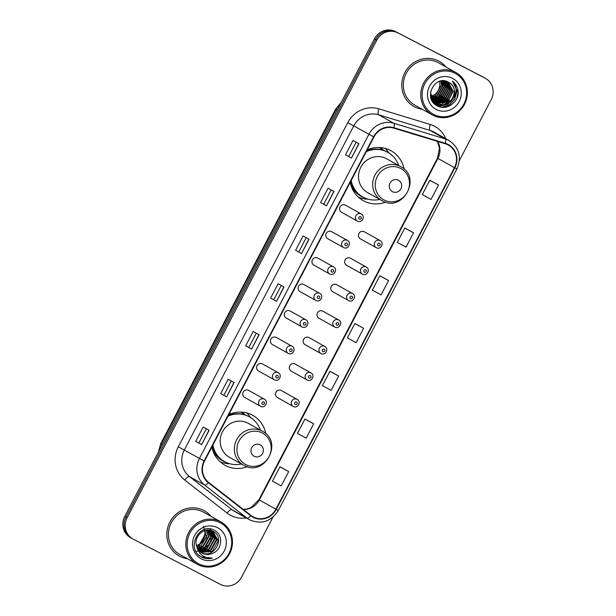 <?xml version="1.0" encoding="UTF-8"?>
<svg xmlns="http://www.w3.org/2000/svg" width="616" height="616" viewBox="0 0 616 616"><rect width="100%" height="100%" fill="white"/><g stroke="black" fill="none" stroke-linecap="round" stroke-linejoin="round"><path stroke-width="0.92" d="M265.804 433.672A28.559 27.119 119.2 0 0 252.783 415.361A28.559 27.119 119.2 0 0 252.075 414.976A28.559 27.119 119.2 0 0 228.89 414.46M211.889 446.97A28.559 27.119 119.2 0 0 224.902 465.219A28.559 27.119 119.2 0 0 225.61 465.596A28.559 27.119 119.2 0 0 247.324 466.72M404.119 169.1A28.559 27.119 119.2 0 0 391.098 150.781A28.559 27.119 119.2 0 0 390.39 150.404A28.559 27.119 119.2 0 0 367.205 149.881M350.211 182.398A28.559 27.119 119.2 0 0 363.217 200.639A28.559 27.119 119.2 0 0 363.925 201.024A28.559 27.119 119.2 0 0 385.639 202.148M361.245 213.991C365.765 216.278 361.792 223.631 357.403 221.105A4.043 3.835 -60.8 0 1 355.894 215.7A4.043 3.835 -60.8 0 1 361.245 213.991L345.437 205.151A4.043 3.835 119.2 0 0 340.086 206.86A4.043 3.835 119.2 0 0 341.595 212.266M347.409 240.448C351.936 242.735 347.963 250.088 343.574 247.563A4.043 3.835 -60.8 0 1 342.057 242.157A4.043 3.835 -60.8 0 1 347.409 240.448L331.608 231.616A4.043 3.835 119.2 0 0 326.257 233.318A4.043 3.835 119.2 0 0 327.766 238.723M333.579 266.905C338.099 269.192 334.134 276.546 329.745 274.02A4.043 3.835 -60.8 0 1 328.228 268.615A4.043 3.835 -60.8 0 1 333.579 266.905L317.779 258.073A4.043 3.835 119.2 0 0 312.428 259.775A4.043 3.835 119.2 0 0 313.929 265.18M319.75 293.362C324.27 295.649 320.297 303.003 315.908 300.477A4.043 3.835 -60.8 0 1 314.399 295.072A4.043 3.835 -60.8 0 1 319.75 293.362L303.942 284.53A4.043 3.835 119.2 0 0 298.591 286.232A4.043 3.835 119.2 0 0 300.1 291.637M305.913 319.82C310.441 322.106 306.468 329.46 302.079 326.934A4.043 3.835 -60.8 0 1 300.562 321.529A4.043 3.835 -60.8 0 1 305.913 319.82L290.113 310.988A4.043 3.835 119.2 0 0 284.761 312.689A4.043 3.835 119.2 0 0 286.271 318.095M292.084 346.277C296.604 348.564 292.639 355.917 288.25 353.392A4.043 3.835 -60.8 0 1 286.733 347.986A4.043 3.835 -60.8 0 1 292.084 346.277L276.284 337.445A4.043 3.835 119.2 0 0 270.932 339.147A4.043 3.835 119.2 0 0 272.434 344.552M274.405 379.849A4.043 3.835 -60.8 0 1 272.903 374.443A4.043 3.835 -60.8 0 1 278.255 372.734L262.447 363.902A4.043 3.835 119.2 0 0 257.095 365.604A4.043 3.835 119.2 0 0 258.605 371.009M264.418 399.191C268.946 401.478 264.972 408.832 260.583 406.306A4.043 3.835 -60.8 0 1 259.067 400.9A4.043 3.835 -60.8 0 1 264.418 399.191L248.618 390.359A4.043 3.835 119.2 0 0 243.266 392.061A4.043 3.835 119.2 0 0 244.775 397.466M293.293 406.46A4.043 3.835 -60.8 0 1 291.784 401.055A4.043 3.835 -60.8 0 1 297.135 399.353L281.335 390.513A4.043 3.835 119.2 0 0 275.983 392.223A4.043 3.835 119.2 0 0 277.485 397.62M291.214 371.109L307.13 380.01A4.043 3.835 -60.8 0 1 305.613 374.597A4.043 3.835 -60.8 0 1 310.965 372.896L295.164 364.056A4.043 3.835 119.2 0 0 289.813 365.765A4.043 3.835 119.2 0 0 291.314 371.163M332.709 291.738L348.625 300.631A4.043 3.835 -60.8 0 1 347.108 295.226A4.043 3.835 -60.8 0 1 352.46 293.524L336.659 284.684A4.043 3.835 119.2 0 0 331.308 286.394A4.043 3.835 119.2 0 0 332.809 291.791M376.276 247.717A4.043 3.835 -60.8 0 1 374.774 242.311A4.043 3.835 -60.8 0 1 380.126 240.61L364.318 231.77A4.043 3.835 119.2 0 0 358.966 233.479A4.043 3.835 119.2 0 0 360.476 238.877M346.546 265.28L362.454 274.174A4.043 3.835 -60.8 0 1 360.945 268.769A4.043 3.835 -60.8 0 1 366.289 267.067L350.489 258.227A4.043 3.835 119.2 0 0 345.137 259.937A4.043 3.835 119.2 0 0 346.646 265.334M318.88 318.195L334.788 327.096A4.043 3.835 -60.8 0 1 333.279 321.683A4.043 3.835 -60.8 0 1 338.631 319.981L322.822 311.142A4.043 3.835 119.2 0 0 317.479 312.851A4.043 3.835 119.2 0 0 318.98 318.249M320.951 353.546A4.043 3.835 -60.8 0 1 319.45 348.14A4.043 3.835 -60.8 0 1 324.801 346.438L308.993 337.599A4.043 3.835 119.2 0 0 303.642 339.308A4.043 3.835 119.2 0 0 305.151 344.706M241.895 412.127A26.134 24.817 -60.8 0 1 245.468 415.03M380.211 147.555A26.134 24.817 -60.8 0 1 383.783 150.458M388.965 153.03A28.559 27.119 119.2 0 0 385.092 148.356M250.65 417.602A28.559 27.119 119.2 0 0 246.77 412.928M459.351 160.576L491.245 99.569A16.17 15.346 119.2 0 0 485.508 78.386L483.144 77.069A16.17 15.346 119.2 0 0 482.744 76.854L395.541 31.601A16.17 15.346 119.2 0 0 374.428 38.862L124.755 516.431A16.17 15.346 119.2 0 0 130.492 537.614L131.67 538.276A16.17 15.346 119.2 0 0 132.07 538.492M485.508 78.386A16.17 15.346 119.2 0 0 485.108 78.17L396.719 32.263A16.17 15.346 119.2 0 0 375.606 39.524L125.941 517.093A16.17 15.346 119.2 0 0 131.67 538.276A16.17 15.346 119.2 0 1 125.941 517.093L375.606 39.524A16.17 15.346 119.2 0 1 396.719 32.263L483.93 77.508L395.541 31.601M484.33 77.724A16.17 15.346 119.2 0 0 483.93 77.508A16.17 15.346 119.2 0 1 484.33 77.724M438.638 61.038A25.864 24.563 119.2 0 0 405.028 72.311A25.864 24.563 119.2 0 0 414.021 106.545A25.864 24.563 119.2 0 0 414.668 106.884A25.864 24.563 119.2 0 0 422.276 109.301A25.864 24.563 119.2 0 1 414.668 106.884A25.864 24.563 119.2 0 1 414.021 106.545A25.864 24.563 119.2 0 1 405.028 72.311A25.864 24.563 119.2 0 1 438.638 61.038A25.864 24.563 119.2 0 1 439.277 61.384A25.864 24.563 119.2 0 0 438.638 61.038M203.696 510.433A25.864 24.563 119.2 0 0 170.093 521.706A25.864 24.563 119.2 0 0 179.087 555.932A25.864 24.563 119.2 0 0 179.726 556.279A25.864 24.563 119.2 0 0 187.333 558.697A25.864 24.563 119.2 0 1 179.726 556.279A25.864 24.563 119.2 0 1 179.087 555.932A25.864 24.563 119.2 0 1 170.093 521.706A25.864 24.563 119.2 0 1 203.696 510.433A25.864 24.563 119.2 0 1 204.335 510.78A25.864 24.563 119.2 0 0 203.696 510.433M447.909 144.837A17.248 16.37 -60.8 0 1 448.333 145.068A17.248 16.37 -60.8 0 1 454.454 167.66L275.891 509.216A17.248 16.37 -60.8 0 1 252.937 516.732A17.248 16.37 -60.8 0 1 250.966 515.415L208.631 482.405A17.248 16.37 -60.8 0 1 204.489 461.122L373.966 136.945A17.248 16.37 -60.8 0 1 393.847 128.128L445.26 143.759A17.248 16.37 -60.8 0 1 447.909 144.837M448.109 144.452A17.679 16.786 119.2 0 0 445.399 143.351L393.978 127.72A17.679 16.786 119.2 0 0 373.604 136.76L204.127 460.937A17.679 16.786 119.2 0 0 208.377 482.752L250.704 515.761A17.679 16.786 119.2 0 0 276.253 509.409L454.816 167.845A17.679 16.786 119.2 0 0 448.109 144.452M288.712 471.579L279.964 466.812L272.472 481.142L281.219 485.909L288.712 471.579L282.806 468.275M313.683 423.823L304.928 419.057L297.443 433.379L306.19 438.153L313.683 423.823L307.769 420.52M338.646 376.068L329.899 371.302L322.407 385.624L331.154 390.398L338.646 376.068L332.74 372.765M438.515 185.039L429.768 180.272L422.276 194.594L431.023 199.368L438.515 185.039L432.601 181.735M413.544 232.794L404.797 228.028L397.305 242.358L406.06 247.124L413.544 232.794L407.638 229.491M388.58 280.55L379.833 275.783L372.341 290.113L381.088 294.879L388.58 280.55L382.675 277.254M363.609 328.313L354.862 323.539L347.378 337.868L356.125 342.635L363.609 328.313L357.704 325.009M445.945 66.967A25.864 24.563 119.2 0 0 439.277 61.384A25.864 24.563 119.2 0 1 445.945 66.967M211.011 516.362A25.864 24.563 119.2 0 0 204.335 510.78A25.864 24.563 119.2 0 1 211.011 516.362M397.905 32.925A16.17 15.346 119.2 0 0 376.784 40.179L127.119 517.756A16.17 15.346 119.2 0 0 132.856 538.931A16.17 15.346 119.2 0 0 133.256 539.146L220.459 584.399A16.17 15.346 119.2 0 0 241.572 577.138L272.903 517.217M226.619 396.866L220.705 393.562L228.197 379.233L234.103 382.536L226.619 396.866L233.957 382.451M201.648 444.621L195.742 441.318L203.234 426.988L209.14 430.291L201.648 444.621L208.986 430.207M301.517 253.592L295.611 250.289L303.095 235.959L309.009 239.262L301.517 253.592L308.855 239.177M326.48 205.836L320.574 202.533L328.066 188.203L333.972 191.507L326.48 205.836L333.818 191.422M351.451 158.073L345.545 154.77L353.03 140.448L358.943 143.751L351.451 158.073L358.789 143.667M251.582 349.103L245.676 345.799L253.168 331.477L259.074 334.781L251.582 349.103L258.92 334.696M276.546 301.347L270.64 298.044L278.132 283.714L284.038 287.017L276.546 301.347L283.891 286.94M270.64 298.044L276.399 301.262M245.676 345.799L251.436 349.018M345.545 154.77L351.297 157.989M320.574 202.533L326.334 205.752M295.611 250.289L301.363 253.507M195.742 441.318L201.501 444.536M220.705 393.562L226.465 396.773M354.862 323.539L357.765 325.04M379.833 275.783L382.728 277.285M404.797 228.028L407.7 229.522M429.768 180.272L432.663 181.766M329.899 371.302L332.794 372.796M304.928 419.057L307.831 420.551M279.964 466.812L282.867 468.314M273.804 299.684L281.243 285.454M298.768 251.929L306.206 237.699M323.739 204.173L331.177 189.944M348.702 156.418L356.14 142.188M248.833 347.439L256.271 333.218M223.87 395.202L231.308 380.973M198.899 442.958L206.345 428.728M433.641 114.407A23.177 21.999 119.2 0 0 463.902 104.012A23.177 21.999 119.2 0 0 455.108 73.343A23.177 21.999 119.2 0 0 424.84 83.737A23.177 21.999 119.2 0 0 433.641 114.407M432.84 115.2A24.255 23.023 119.2 0 0 464.349 104.635A24.255 23.023 119.2 0 0 455.917 72.542A24.255 23.023 119.2 0 0 455.316 72.218A24.255 23.023 119.2 0 0 423.808 82.79A24.255 23.023 119.2 0 0 432.24 114.876A24.255 23.023 119.2 0 0 432.84 115.2M455.917 72.542L438.484 62.794A24.255 23.023 119.2 0 0 437.884 62.47A24.255 23.023 119.2 0 0 406.383 73.042A24.255 23.023 119.2 0 0 414.814 105.128L432.24 114.876M434.18 102.117L433.248 101.617M434.003 102.002L433.441 101.717M435.658 102.941L434.727 102.441M435.481 102.826L434.911 102.541M453.16 98.375A12.181 11.565 119.2 0 0 448.841 82.413A12.181 11.565 119.2 0 0 448.54 82.251C434.881 73.897 422.507 98.752 436.929 105.621C446.423 111.611 459.913 101.571 458.035 90.506C457.372 86.587 455.493 83.483 452.421 81.181C457.041 86.394 457.288 92.123 453.16 98.375C449.002 104.551 443.582 106.306 436.883 103.634L430.569 93.486L430.63 91.676M448.54 82.251C461.885 88.327 449.657 111.103 436.513 103.434L436.39 103.365M436.575 103.473L430.453 95.341M441.857 80.858L442.919 85.724L437.029 96.381L431.731 98.267M431.477 98.291L431.046 98.321M441.595 80.888L442.55 85.516L436.659 96.181L431.623 98.029M431.362 98.059L430.977 98.09M442.873 80.796L444.398 86.548L438.507 97.213L432.201 99.161M431.955 99.161L431.346 99.145M442.619 80.804L444.028 86.348L438.138 97.005L432.078 98.945M431.831 98.953L431.269 98.953M443.836 80.819L445.868 87.38L439.978 98.036L432.717 99.969M432.486 99.954L431.801 99.877M443.597 80.812L445.499 87.172L439.616 97.829L432.586 99.769M432.347 99.761L431.654 99.7M444.76 80.927L447.347 88.204L441.456 98.86L433.271 100.701M433.048 100.67L432.393 100.547M444.536 80.896L446.977 87.996L441.087 98.652L433.133 100.524M432.902 100.5L432.24 100.385M445.645 81.104L448.825 89.027L442.935 99.684L433.872 101.378M433.656 101.324L433.017 101.163M432.817 101.093L432.201 100.885M445.43 81.05L448.456 88.819L442.565 99.484L433.718 101.216M433.502 101.17L432.863 101.009M432.648 100.955L432.124 100.785M446.492 81.343L450.304 89.859L444.413 100.516L434.496 101.986M434.288 101.925L433.679 101.709M433.479 101.632L432.894 101.378M446.284 81.273L449.934 89.651L444.044 100.308L434.334 101.84M434.126 101.779L433.51 101.578M433.31 101.501L432.725 101.263M447.316 81.643L451.782 90.683L445.892 101.34L435.158 102.533M434.958 102.456L434.372 102.202M447.108 81.566L451.413 90.475L445.522 101.132L434.988 102.402M434.788 102.333L434.195 102.087M448.125 82.028L453.253 91.507L447.37 102.164L435.851 103.034M447.917 81.92L452.891 91.299L447 101.956L435.674 102.911M452.514 78.301A17.571 16.686 119.2 0 0 429.568 86.194A17.571 16.686 119.2 0 0 436.236 109.448A17.571 16.686 119.2 0 0 459.182 101.555A17.571 16.686 119.2 0 0 452.514 78.301M440.779 81.019L441.441 84.9L435.55 95.557L431.315 97.274M431.007 96.319A12.181 11.565 119.2 0 0 439.493 81.351M452.421 81.181L457.996 92.4L456.987 97.944M455.532 86.348L456.525 91.576L454.608 99.084L449.28 104.82L441.88 107.238M451.12 101.132L447.801 103.996L438.538 106.391M449.642 100.308L446.33 103.172L443.428 104.635M442.542 104.936L436.79 105.536M448.163 99.484L444.852 102.341L441.949 103.811M441.071 104.112L439.531 104.497M439.247 104.551L435.581 104.735M446.685 98.652L443.374 101.517L440.471 102.98M439.593 103.288L438.061 103.673M437.776 103.727L437.298 103.804M437.229 103.811L434.627 103.942M445.206 97.829L441.895 100.693L439 102.156M438.115 102.464L436.582 102.849M436.297 102.903L435.82 102.98M435.735 102.987L433.81 103.126M443.736 97.005L440.417 99.869L437.522 101.332M436.636 101.632L435.104 102.025M434.257 102.164L433.102 102.279M442.257 96.181L438.946 99.037L436.043 100.508M435.158 100.808L433.687 101.186M440.779 95.349L437.468 98.213L434.565 99.676M433.687 99.984L432.886 100.208M432.709 100.246L432.209 100.354M454.97 84.854L456.71 91.684L454.793 99.184L449.464 104.92L442.581 107.299M453.584 97.852L447.986 104.096L438.823 106.499M392.477 191.684A6.468 6.137 119.2 0 0 400.924 188.781A6.468 6.137 119.2 0 0 398.467 180.226A6.468 6.137 119.2 0 0 390.02 183.129A6.468 6.137 119.2 0 0 392.477 191.684M400.785 166.697L386.625 158.782A19.404 18.418 119.2 0 0 386.147 158.52A19.404 18.418 119.2 0 0 360.945 166.975A19.404 18.418 119.2 0 0 367.69 192.646L381.843 200.562A19.404 18.418 119.2 0 0 382.328 200.824C402.887 212.828 422.106 177.254 400.785 166.697A19.404 18.418 119.2 0 0 400.3 166.436A19.404 18.418 119.2 0 0 375.098 174.89A19.404 18.418 119.2 0 0 381.843 200.562L382.344 200.831M351.197 180.511A25.595 24.301 119.2 0 0 362.893 197.066A25.595 24.301 119.2 0 0 363.525 197.405A25.595 24.301 119.2 0 0 379.756 199.392M398.691 165.527A25.595 24.301 119.2 0 0 387.88 152.383A25.595 24.301 119.2 0 0 387.248 152.036A25.595 24.301 119.2 0 0 366.274 151.659M387.88 152.383L387.287 152.052A25.595 24.301 119.2 0 0 386.656 151.705A25.595 24.301 119.2 0 0 366.674 150.905M383.244 150.273A25.595 24.301 119.2 0 0 379.61 147.755A25.595 24.301 119.2 0 0 379.14 147.501L379.61 147.755M350.82 181.22A25.595 24.301 119.2 0 0 362.3 196.735L362.893 197.066M370.509 148.656A25.841 24.532 119.2 0 1 371.371 148.518L371.317 148.425M368.122 199.199L367.552 199.176A28.02 26.603 -60.8 0 1 358.397 197.159M254.162 456.256A6.468 6.137 119.2 0 0 262.608 453.353A6.468 6.137 119.2 0 0 260.152 444.798A6.468 6.137 119.2 0 0 251.705 447.701A6.468 6.137 119.2 0 0 254.162 456.256M262.47 431.269L248.31 423.354A19.404 18.418 119.2 0 0 247.832 423.092A19.404 18.418 119.2 0 0 222.63 431.547A19.404 18.418 119.2 0 0 229.375 457.218L243.528 465.134A19.404 18.418 119.2 0 0 244.013 465.396C264.564 477.4 283.791 441.834 262.47 431.269A19.404 18.418 119.2 0 0 261.985 431.015A19.404 18.418 119.2 0 0 236.783 439.462A19.404 18.418 119.2 0 0 243.528 465.134L244.028 465.403M212.882 445.083A25.595 24.301 119.2 0 0 224.578 461.638A25.595 24.301 119.2 0 0 225.21 461.977A25.595 24.301 119.2 0 0 241.441 463.971M260.375 430.099A25.595 24.301 119.2 0 0 249.565 416.955A25.595 24.301 119.2 0 0 248.926 416.608A25.595 24.301 119.2 0 0 227.959 416.231M249.565 416.955L248.972 416.624A25.595 24.301 119.2 0 0 248.34 416.277A25.595 24.301 119.2 0 0 228.351 415.477M244.929 414.845A25.595 24.301 119.2 0 0 241.295 412.327A25.595 24.301 119.2 0 0 240.825 412.073L241.295 412.327M212.505 445.799A25.595 24.301 119.2 0 0 223.985 461.307L224.578 461.638M232.186 413.228A25.841 24.532 119.2 0 1 233.056 413.09L232.994 412.997M229.806 463.771L229.237 463.756A28.02 26.603 -60.8 0 1 220.081 461.738M198.699 563.802A23.177 21.999 119.2 0 0 228.967 553.399A23.177 21.999 119.2 0 0 220.174 522.73A23.177 21.999 119.2 0 0 189.905 533.133A23.177 21.999 119.2 0 0 198.699 563.802M197.905 564.595A24.255 23.023 119.2 0 0 229.414 554.023A24.255 23.023 119.2 0 0 220.975 521.937A24.255 23.023 119.2 0 0 220.374 521.613A24.255 23.023 119.2 0 0 188.873 532.178A24.255 23.023 119.2 0 0 197.305 564.271A24.255 23.023 119.2 0 0 197.905 564.595M220.975 521.937L203.55 512.189A24.255 23.023 119.2 0 0 202.949 511.865A24.255 23.023 119.2 0 0 171.441 522.437A24.255 23.023 119.2 0 0 179.88 554.523L197.305 564.271M213.167 531.4L212.874 531.238C204.273 526.079 192.623 537.345 196.928 547.008L202.317 553.237C205.444 554.785 208.678 554.885 212.02 553.538C208.516 554.823 205.197 554.677 202.056 553.091L201.886 553.006M207.754 530.076L209.255 535.835L203.295 546.454L197.513 548.356M207.438 530.091L208.785 535.573L202.826 546.192L197.366 548.071M208.963 530.114L211.126 536.883L205.174 547.501L198.121 549.426M208.67 530.091L210.664 536.621L204.705 547.239L197.959 549.172M210.102 530.268L213.005 537.93L207.045 548.548L198.806 550.365M209.825 530.222L212.535 537.668L206.583 548.286L198.629 550.142M211.18 530.545L214.884 538.977L208.924 549.603L199.553 551.205M210.918 530.468L214.414 538.715L208.454 549.341L199.361 551.004M212.204 530.923L216.755 540.024L210.803 550.65L200.354 551.936M211.958 530.815L216.285 539.762L210.333 550.388L200.146 551.759M212.874 531.238C226.157 537.275 213.86 560.013 200.647 552.306M212.936 531.269L218.164 540.817L212.204 551.436L200.993 552.429M212.02 553.538C222.237 550.427 223.608 534.927 214.761 530.492C199.753 521.175 185.408 548.086 200.855 556.664L201.617 557.087C205.005 558.797 208.578 559.151 212.335 558.158C208.493 558.396 205.036 557.388 201.971 555.124C199.438 553.199 197.798 550.612 197.066 547.355M200.855 556.664L201.617 557.087M217.579 527.696A17.571 16.686 119.2 0 0 194.625 535.581A17.571 16.686 119.2 0 0 201.293 558.843A17.571 16.686 119.2 0 0 224.247 550.95A17.571 16.686 119.2 0 0 217.579 527.696M205.059 530.492L205.505 533.733L199.545 544.359L196.527 545.745M203.449 526.303L206.475 537.691L197.805 546.569M206.46 530.191L207.376 534.78L201.424 545.406L196.981 547.139M196.481 545.576A12.181 11.565 119.2 0 0 204.535 530.653M212.335 558.158L201.109 556.81M210.325 528.952L210.741 530.037M210.872 530.453L211.18 531.654M211.334 532.47L210.78 539.724M207.446 545.668L203.858 548.779L201.186 550.157M200.323 550.481L199.191 550.82M198.329 551.02L195.98 551.305M374.428 38.862L376.784 40.179M482.744 76.854L485.108 78.17M124.755 516.431L127.119 517.756M340.602 103.557A21.56 20.467 119.2 0 0 335.997 109.609L337.114 110.233M158.297 452.267L160.753 443.643L335.528 109.325L335.997 109.609L161.223 443.928L162.339 444.552M160.753 443.643L161.223 443.928A21.56 20.467 119.2 0 0 158.882 451.158M454.454 167.66L437.907 158.412A17.248 16.37 119.2 0 0 437.576 141.418M246.215 517.91A26.942 25.579 -60.8 0 1 230.854 515.477A26.942 25.579 -60.8 0 1 227.096 513.066L184.769 480.057A26.942 25.579 -60.8 0 1 178.301 446.808L347.77 122.63A26.942 25.579 -60.8 0 1 378.832 108.847L430.253 124.478A26.942 25.579 -60.8 0 1 445.815 138.716M347.77 122.63L368.915 134.265A21.56 20.467 -60.8 0 1 393.763 123.246L445.183 138.877A21.56 20.467 -60.8 0 1 448.487 140.225A21.56 20.467 -60.8 0 1 449.018 140.51L433.895 132.055A21.56 20.467 119.2 0 0 433.364 131.762A21.56 20.467 119.2 0 0 430.053 130.415L378.64 114.792A21.56 20.467 119.2 0 0 353.792 125.81L184.315 449.988A21.56 20.467 119.2 0 0 189.497 476.592L231.824 509.601A21.56 20.467 119.2 0 0 234.296 511.242L249.418 519.696A21.56 20.467 -60.8 0 1 246.947 518.056L204.62 485.046A21.56 20.467 -60.8 0 1 199.438 458.443L368.915 134.265L373.604 136.76M445.399 143.351A5.39 1.655 106.9 0 0 445.183 138.877L430.053 130.415A5.39 1.655 -73.1 0 1 430.253 124.478M204.127 460.937L178.301 446.808M208.377 482.752A5.39 1.671 127.9 0 1 204.62 485.046L189.497 476.592A5.39 1.671 -52.1 0 0 184.769 480.057M378.832 108.847A5.39 1.655 -73.1 0 0 378.64 114.792L393.763 123.246A5.39 1.655 106.9 0 1 393.978 127.72M250.704 515.761A5.39 1.671 127.9 0 1 246.947 518.056L231.824 509.601A5.39 1.671 -52.1 0 0 227.096 513.066M276.253 509.409L278.34 510.448L456.903 168.892L454.816 167.845M243.312 509.447A17.248 16.37 119.2 0 0 259.344 499.969L437.907 158.412L437.491 158.158L439.524 148.148L437.398 141.372M275.891 509.216L258.928 499.715L437.491 158.158M384.107 200.007A17.825 16.925 119.2 0 0 407.384 192.007A17.825 16.925 119.2 0 0 400.616 168.422A17.825 16.925 119.2 0 0 377.339 176.422A17.825 16.925 119.2 0 0 384.107 200.007M350.627 184.207A25.841 24.532 119.2 0 0 361.715 196.673A25.841 24.532 119.2 0 0 364.703 197.975M245.784 464.58A17.825 16.925 119.2 0 0 269.061 456.579A17.825 16.925 119.2 0 0 262.3 432.994A17.825 16.925 119.2 0 0 239.023 440.994A17.825 16.925 119.2 0 0 245.784 464.58M212.304 448.787A25.841 24.532 119.2 0 0 223.4 461.245A25.841 24.532 119.2 0 0 226.388 462.547M379.518 243.351A1.348 1.278 119.2 0 0 377.754 243.959A1.348 1.278 119.2 0 0 378.262 245.738A1.348 1.278 119.2 0 0 380.026 245.137A1.348 1.278 119.2 0 0 379.518 243.351M365.681 269.808A1.348 1.278 119.2 0 0 363.925 270.416A1.348 1.278 119.2 0 0 364.433 272.195A1.348 1.278 119.2 0 0 366.197 271.594A1.348 1.278 119.2 0 0 365.681 269.808M351.851 296.265A1.348 1.278 119.2 0 0 350.088 296.874A1.348 1.278 119.2 0 0 350.604 298.652A1.348 1.278 119.2 0 0 352.36 298.052A1.348 1.278 119.2 0 0 351.851 296.265M338.022 322.722A1.348 1.278 119.2 0 0 336.259 323.331A1.348 1.278 119.2 0 0 336.767 325.117A1.348 1.278 119.2 0 0 338.531 324.509A1.348 1.278 119.2 0 0 338.022 322.722M324.185 349.18A1.348 1.278 119.2 0 0 322.43 349.788A1.348 1.278 119.2 0 0 322.938 351.574A1.348 1.278 119.2 0 0 324.701 350.966A1.348 1.278 119.2 0 0 324.185 349.18M310.356 375.637A1.348 1.278 119.2 0 0 308.593 376.245A1.348 1.278 119.2 0 0 309.109 378.031A1.348 1.278 119.2 0 0 310.864 377.423A1.348 1.278 119.2 0 0 310.356 375.637M296.527 402.094A1.348 1.278 119.2 0 0 294.764 402.702A1.348 1.278 119.2 0 0 295.28 404.489A1.348 1.278 119.2 0 0 297.035 403.88A1.348 1.278 119.2 0 0 296.527 402.094M359.382 219.127A1.348 1.278 119.2 0 0 361.145 218.518A1.348 1.278 119.2 0 0 360.63 216.74A1.348 1.278 119.2 0 0 358.874 217.34A1.348 1.278 119.2 0 0 359.382 219.127M345.553 245.584A1.348 1.278 119.2 0 0 347.309 244.975A1.348 1.278 119.2 0 0 346.8 243.197A1.348 1.278 119.2 0 0 345.037 243.797A1.348 1.278 119.2 0 0 345.553 245.584M331.724 272.041A1.348 1.278 119.2 0 0 333.479 271.44A1.348 1.278 119.2 0 0 332.971 269.654A1.348 1.278 119.2 0 0 331.208 270.255A1.348 1.278 119.2 0 0 331.724 272.041M317.887 298.498A1.348 1.278 119.2 0 0 319.65 297.898A1.348 1.278 119.2 0 0 319.134 296.111A1.348 1.278 119.2 0 0 317.379 296.72A1.348 1.278 119.2 0 0 317.887 298.498M304.058 324.955A1.348 1.278 119.2 0 0 305.813 324.355A1.348 1.278 119.2 0 0 305.305 322.568A1.348 1.278 119.2 0 0 303.549 323.177A1.348 1.278 119.2 0 0 304.058 324.955M290.228 351.413A1.348 1.278 119.2 0 0 291.984 350.812A1.348 1.278 119.2 0 0 291.476 349.026A1.348 1.278 119.2 0 0 289.713 349.634A1.348 1.278 119.2 0 0 290.228 351.413M276.392 377.87A1.348 1.278 119.2 0 0 278.155 377.269A1.348 1.278 119.2 0 0 277.639 375.483A1.348 1.278 119.2 0 0 275.883 376.091A1.348 1.278 119.2 0 0 276.392 377.87M262.562 404.327A1.348 1.278 119.2 0 0 264.326 403.726A1.348 1.278 119.2 0 0 263.81 401.94A1.348 1.278 119.2 0 0 262.054 402.548A1.348 1.278 119.2 0 0 262.562 404.327M335.528 109.325L341.218 102.387M249.418 519.696C261.346 524.786 270.986 521.706 278.34 510.448M456.903 168.892C461.823 157.034 459.197 147.578 449.018 140.51M132.856 538.931L131.67 538.276M243.181 509.347L246.77 509.047L250.958 507.599L258.928 499.715M360.375 238.823L376.284 247.717C380.68 250.242 384.646 242.889 380.126 240.61M362.454 274.174C366.843 276.7 370.817 269.346 366.289 267.067M348.625 300.631C353.014 303.157 356.98 295.803 352.46 293.524M334.788 327.096C339.185 329.614 343.15 322.26 338.631 319.981M305.051 344.652L320.959 353.553C325.348 356.071 329.321 348.718 324.801 346.438M307.13 380.01C311.519 382.528 315.484 375.175 310.965 372.896M277.385 397.566L293.293 406.468C297.69 408.986 301.655 401.632 297.135 399.353M341.495 212.212L357.403 221.105M327.658 238.669L343.574 247.563M313.829 265.126L329.745 274.02M300 291.584L315.908 300.477M286.171 318.041L302.079 326.934M272.334 344.498L288.25 353.392M278.255 372.734C282.775 375.021 278.802 382.374 274.413 379.849L258.504 370.955M244.675 397.412L260.583 406.306"/></g></svg>
